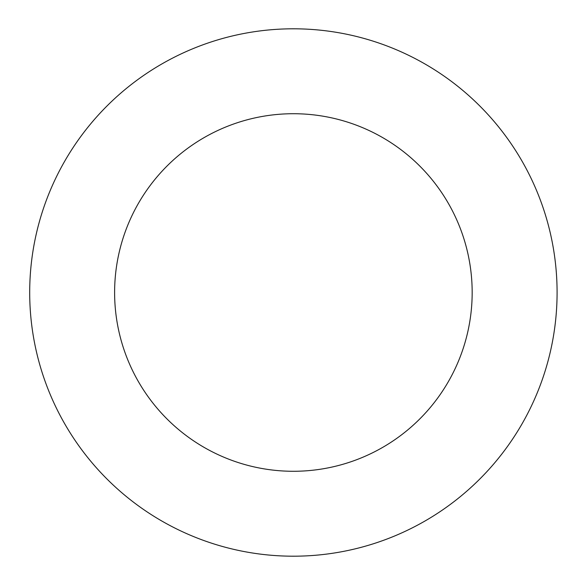 <?xml version="1.0" encoding="UTF-8"?>
<svg xmlns="http://www.w3.org/2000/svg" width="585" height="585" viewBox="0 0 585 585"><rect width="100%" height="100%" fill="white"/><g stroke="black" fill="none" stroke-linecap="round" stroke-linejoin="round"><path stroke-width="0.88" d="M472.168 292.5A178.776 178.776 0 0 1 204.004 447.328A178.776 178.776 0 0 1 204.004 137.672A178.776 178.776 0 0 1 472.168 292.5M29.696 292.5A263.696 263.696 0 0 0 425.236 520.869A263.696 263.696 0 0 0 425.236 64.131A263.696 263.696 0 0 0 29.696 292.5"/></g></svg>
